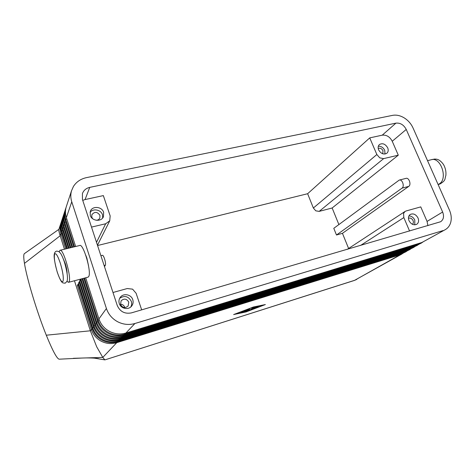<?xml version="1.0" encoding="UTF-8"?>
<svg xmlns="http://www.w3.org/2000/svg" width="475" height="475" viewBox="0 0 475 475"><rect width="100%" height="100%" fill="white"/><g stroke="black" fill="none" stroke-linecap="round" stroke-linejoin="round"><path stroke-width="0.71" d="M84.568 278.077L98.064 320.097C99.928 325.595 103.461 329.751 108.644 332.559C113.923 335.196 119.332 335.706 124.872 334.103L419.413 243.895L422.768 242.191M75.644 246.495L66.363 217.609L71.755 201.792C70.567 198.039 70.49 194.358 71.529 190.748L73.453 186.426C76.427 181.806 80.774 178.873 86.492 177.626L392.54 115.366C396.352 114.665 400.253 115.514 404.231 117.901C408.168 120.395 411.107 123.755 413.042 127.983L449.433 210.081C451.357 214.563 451.749 218.821 450.597 222.834C449.635 225.868 447.878 228.131 445.324 229.621L421.877 242.505L125.911 333.011C120.335 334.62 114.891 334.103 109.582 331.449C104.357 328.617 100.807 324.437 98.925 318.903L85.702 277.774M445.324 229.621L421.877 242.505M125.911 333.011L134.918 323.505C129.052 325.173 123.31 324.597 117.699 321.777C112.177 318.767 108.413 314.343 106.412 308.501L98.925 318.903M80.91 279.045L95.279 323.968C97.102 329.353 100.552 333.414 105.628 336.157C110.794 338.728 116.09 339.221 121.523 337.642L413.571 247.469L409.824 249.292L120.87 338.331C115.461 339.91 110.182 339.417 105.04 336.858C99.982 334.127 96.55 330.083 94.739 324.722L80.317 279.615L79.616 281.004L93.931 325.838C95.73 331.164 99.144 335.184 104.168 337.897C109.274 340.438 114.522 340.925 119.896 339.352L409.658 249.672L405.953 251.471L119.261 340.029C113.905 341.59 108.68 341.109 103.592 338.586C98.586 335.884 95.19 331.883 93.403 326.574L79.153 281.924L78.47 283.29L92.613 327.673C94.388 332.945 97.767 336.918 102.737 339.601C107.795 342.113 112.985 342.588 118.311 341.026L405.81 251.833L402.141 253.614L117.687 341.691C112.379 343.241 107.207 342.772 102.173 340.272C97.227 337.606 93.866 333.646 92.097 328.391L78.019 284.187L77.348 285.522L91.325 329.466L90.363 330.796L96.698 346.798L102.79 357.414L73.34 358.31M92.304 329.027L91.325 329.466C93.082 334.685 96.419 338.616 101.341 341.27C106.347 343.752 111.482 344.215 116.755 342.671L399.891 254.879L403.085 253.276M82.721 278.564L96.657 322.056C98.497 327.495 101.988 331.603 107.118 334.382C112.337 336.983 117.693 337.482 123.179 335.89L415.37 246.169L418.689 244.488M421.616 242.951L417.786 244.809L124.189 334.822C118.673 336.425 113.288 335.914 108.033 333.296C102.867 330.499 99.352 326.361 97.494 320.886L83.826 278.273M413.571 247.469L414.681 246.745M417.555 245.231L413.767 247.071L122.514 336.597C117.046 338.182 111.714 337.683 106.519 335.095C101.407 332.334 97.933 328.243 96.098 322.828L81.991 278.76M409.658 249.672L410.75 248.959M405.81 251.833L406.885 251.132M66.363 217.609C65.241 214.041 65.182 210.532 66.173 207.076L66.5 206.079M73.773 246.953L65.33 220.632C64.226 217.099 64.167 213.619 65.152 210.199L65.473 209.208M71.945 247.398L64.321 223.588C63.234 220.091 63.175 216.648 64.149 213.251L64.469 212.272M70.163 247.831L63.335 226.48C62.261 223.018 62.201 219.604 63.169 216.244L63.49 215.27M68.418 248.259L62.373 229.312C61.305 225.886 61.251 222.502 62.213 219.171L62.528 218.203M66.708 248.674L61.423 232.085C60.373 228.689 60.319 225.34 61.269 222.033L61.584 221.077M338.883 224.556L332.15 207.991L319.17 211.381L315.798 210.835L313.358 208.014L307.634 193.723L97.559 245.527M319.17 211.381L383.634 158.62L379.757 157.866L376.853 154.529L313.358 208.014M360.507 245.48L403.827 217.586L403.554 213.423L405.05 211.446L406.113 210.965L420.755 206.892L427.067 221.409L427.904 225.655M120.555 304.505C122.592 307.931 125.115 308.423 128.137 305.983L128.778 302.147C126.683 298.674 124.123 298.223 121.113 300.794L120.555 304.505M124.788 307.568L124.682 307.194C123.927 305.306 122.526 304.315 120.472 304.226M132.774 299.666C133.481 301.993 133.113 304.113 131.676 306.025C128.547 310.306 120.781 308.768 119.29 303.519C118.631 301.352 118.922 299.345 120.157 297.504C123.15 292.879 131.237 294.292 132.774 299.666M130.785 306.939C131.759 305.193 131.949 303.353 131.338 301.411C128.47 296.228 124.581 295.195 119.67 298.306M382.737 153.781L382.998 150.723C381.728 148.521 380.137 147.778 378.219 148.509M387.707 147.838C388.574 150.088 388.307 151.887 386.893 153.235C383.729 154.892 380.974 153.775 378.634 149.892C377.785 147.678 378.041 145.902 379.394 144.56C382.571 142.838 385.338 143.931 387.707 147.838M385.011 154.042L384.726 150.326C383.236 147.458 381.104 146.098 378.332 146.241M96.241 220.269C97.963 220.168 99.168 219.408 99.857 217.977L99.946 215.365C97.327 211.648 94.632 211.428 91.853 214.724L91.8 217.229L92.673 218.726M103.627 212.331L103.461 216.665C101.43 222.08 91.877 221.178 90.268 215.365L90.339 211.31C92.192 205.645 101.982 206.441 103.627 212.331M102.677 217.96L102.481 214.789C101.027 209.653 92.904 208.103 90.024 212.456M412.395 224.277C413.428 223.393 413.648 222.152 413.054 220.566C411.855 218.405 410.317 217.645 408.441 218.286M418.048 218.037C419.063 220.792 418.629 222.87 416.747 224.277C413.648 225.512 411.059 224.295 408.987 220.632C407.989 217.918 408.405 215.864 410.228 214.457C413.333 213.15 415.946 214.344 418.048 218.037M414.806 224.835L414.782 220.067C413.44 217.384 411.487 216 408.928 215.923M399.962 254.285L399.891 254.879L354.783 280.268L104.904 359.884M89.728 187.382L395.942 123.132C400.324 122.722 403.756 124.83 406.238 129.455L442.641 212.028C444.267 216.357 443.608 219.587 440.657 221.73L131.397 312.888C124.723 314.141 120.003 311.647 117.224 305.401L82.436 199.476L82.413 193.622C83.636 190.333 86.076 188.254 89.728 187.382L85.061 199.559L103.348 195.599L110.164 215.917L109.725 220.828L105.658 223.773L96.508 242.327M112.985 292.499L127.235 288.539L132.596 289.156L136.111 293.271L141.675 309.86M438.104 184.52L439.286 183.896C448.382 178.683 440.491 156.091 430.932 159.832L427.53 160.663M67.106 273.671C67.135 271.088 66.536 267.746 65.289 263.643L63.145 258.531M85.815 255.336L86.889 258.186L88.51 265.673M66.975 281.455L68.566 282.31L88.13 277.133L88.7 276.539C91.806 272.145 83.184 242.82 79.616 245.527L59.951 250.325L59.203 251.792M68.566 282.31L69.059 281.728C71.719 277.412 63.08 247.701 59.951 250.325M91.509 227.092L105.658 223.773M59.422 359.171L59.149 359.195C56.881 358.655 52.594 350.657 46.289 335.207C37.097 312.532 26.772 278.368 24.463 263.376C23.483 257.23 23.518 253.935 24.575 253.502L58.876 229.342M116.684 341.97L116.755 342.671L102.79 357.414L104.838 359.848L94.299 358.144M74.468 280.749L90.363 330.796L46.289 335.207M64.452 249.227L60.171 235.76L24.463 263.376M58.87 229.354L58.811 229.538C58.668 230.357 59.126 232.429 60.171 235.76L60.865 233.724L65.704 248.918M100.896 255.687L102.321 255.324C103.633 254.463 106.412 263.779 105.296 265.293L104.5 266.659M333.782 228.327L399.238 180.09C402.218 178.903 404.837 186.408 402.04 188.136L336.484 235.006L333.782 228.327M399.433 180.043L405.941 178.392C408.951 177.199 411.564 184.662 408.738 186.39L342.445 233.326L336.484 235.006M342.445 233.326L348.608 248.484M403.827 217.586L409.587 231.046M383.634 158.62L398.287 155.183L392.237 141.259C389.85 136.776 386.513 134.746 382.233 135.173L369.734 137.887L376.853 154.529M332.15 207.991L398.287 155.183M85.061 199.559L82.727 200.361M369.734 137.887L307.634 193.723M61.162 222.407L60.717 223.725C59.773 227.014 59.82 230.345 60.865 233.724L61.797 233.249M62.1 219.557L61.643 220.893C60.693 224.212 60.741 227.572 61.803 230.981L67.385 248.508M63.056 216.648L62.593 218.007C61.631 221.35 61.685 224.746 62.753 228.184L69.107 248.087M64.03 213.673L63.561 215.056C62.587 218.429 62.647 221.855 63.727 225.328L70.87 247.659M65.028 210.633L64.547 212.04C63.567 215.442 63.626 218.904 64.725 222.413L72.675 247.22M66.049 207.527L65.556 208.958C64.57 212.396 64.63 215.882 65.74 219.426L74.522 246.768M71.755 201.792L106.412 308.501M77.348 285.522L78.298 285.071M253.412 306.998L265.371 304.552L246.032 311.944L233.635 314.569L253.412 306.998M78.47 283.29L79.444 282.827M79.616 281.004L80.613 280.529M134.918 323.505L443.05 230.589M246.911 309.831L243.883 311.873L240.712 312.704L243.075 311.98L243.918 311.41L241.65 312.069L245.254 310.502L243.164 311.137L246.887 309.771M257.355 306.737L258.566 306.357L255.318 308.097L257.355 306.737M253.122 307.194L234.882 314.171L246.305 311.76L264.177 304.932L253.098 307.117M256.625 306.69L252.344 309.231L255.348 307.218L251.703 307.942L256.625 306.69M252.486 308.269L253.757 307.842L250.616 309.943L248.484 310.3L244.506 311.909L248.71 309.053L249.945 308.667L246.495 310.988L249.304 309.753L250.141 309.837L252.486 308.269M246.495 310.988L246.365 310.638M249.072 309.854L249.577 309.777M57.19 271.848C54.791 263.631 53.907 257.783 54.548 254.285C55.741 252.421 57.695 255.473 60.408 263.441C62.914 272.038 63.787 277.982 63.027 281.271C61.738 282.756 59.791 279.615 57.19 271.848M99.162 319.604L97.494 320.886M417.786 244.809L419.413 243.895L419.502 243.236M97.731 321.575L96.098 322.828M413.767 247.071L415.37 246.169L415.453 245.522M124.189 334.822L124.872 334.103L124.794 333.319M96.33 323.499L94.739 324.722M409.824 249.292L411.392 248.407L411.481 247.772M122.514 336.597L123.179 335.89L123.102 335.124M94.958 325.381L93.403 326.574M405.953 251.471L407.491 250.604L407.574 249.987M120.87 338.331L121.523 337.642L121.446 336.894M93.617 327.222L92.097 328.391M402.141 253.614L403.655 252.759L403.732 252.154M119.261 340.029L119.896 339.352L119.819 338.622M402.028 253.959L354.421 280.428L104.892 359.89M117.687 341.691L118.311 341.026L118.233 340.314M354.314 280.464L356.772 279.401M104.15 265.59L105.296 265.293M408.738 186.39L402.04 188.136M442.641 212.028L427.067 221.409M406.238 129.455L392.237 141.259M395.942 123.132L382.233 135.173M62.748 230.5L61.803 230.981L61.423 232.085M63.721 227.685L62.753 228.184L62.373 229.312M64.719 224.817L63.727 225.328L63.335 226.48M65.734 221.884L64.725 222.413L64.321 223.588M65.33 220.632L65.74 219.426L66.773 218.892M243.883 311.873L243.752 311.517M256.571 307.669L256.447 307.337M253.597 308.803L253.472 308.465M245.504 311.612L245.385 311.297M249.381 310.389L249.191 309.866M250.616 309.943L250.491 309.605M444.452 166.446C445.746 169.456 446.209 172.532 445.835 175.661C444.469 179.039 446.399 180.221 439.755 184.116L438.383 184.395M56.507 251.162C55.415 251.435 54.702 252.35 54.37 253.899C53.663 256.375 54.601 262.384 57.184 271.926C61.043 283.147 62.552 282.465 62.866 282.898L65.14 283.213L67.017 281.36C67.438 280.298 67.557 278.51 67.373 276.011C67.284 274.093 66.114 267.603 64.475 262.331M433.004 159.327L432.292 159.582M405.05 211.446L347.237 249.387M433.823 159.137C435.907 158.977 437.517 159.238 438.633 159.921C439.256 159.974 443.122 162.949 444.428 166.398M56.768 251.103L58.841 251.536L60.622 253.395C61.898 255.408 63.175 258.376 64.463 262.289M109.802 220.691L97.464 245.237M104.874 359.878L98.295 358.791M86.159 357.918C93.147 357.918 97.571 358.269 99.429 358.975M59.149 359.195L82.151 358.043M65.556 208.958L65.152 210.199M64.547 212.04L64.149 213.251M63.561 215.056L63.169 216.244M62.593 218.007L62.213 219.171M60.717 223.725L58.811 229.538M61.643 220.893L61.269 222.033M71.529 190.748L66.173 207.076"/></g></svg>
